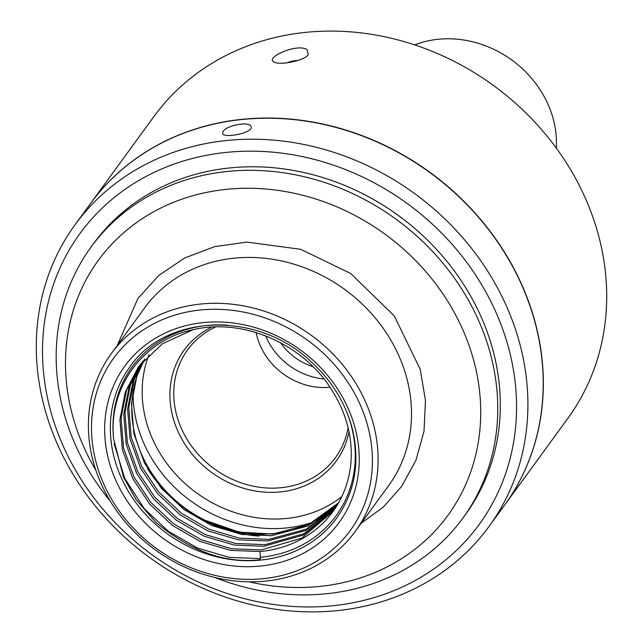 <?xml version="1.0" encoding="UTF-8"?>
<svg xmlns="http://www.w3.org/2000/svg" width="643" height="643" viewBox="0 0 643 643"><rect width="100%" height="100%" fill="white"/><g stroke="black" fill="none" stroke-linecap="round" stroke-linejoin="round"><path stroke-width="0.96" d="M348.112 427.804A91.475 80.391 36.1 0 1 345.187 438.992A91.475 80.391 36.1 0 1 280.461 487.78A91.475 80.391 36.1 0 1 183.593 433.141A91.475 80.391 36.1 0 1 202.384 334.89A91.475 80.391 36.1 0 1 215.582 326.966M349.02 431.871A94.119 82.714 36.1 0 1 279.729 491.975A94.119 82.714 36.1 0 1 176.785 428.656A94.119 82.714 36.1 0 1 211.7 327.118M329.955 387.255A64.035 56.279 36.1 0 1 329.666 387.279A64.035 56.279 36.1 0 1 256.091 332.568M264.49 581.2A150.936 132.651 36.1 0 1 114.454 507.673A150.936 132.651 36.1 0 1 111.271 353.642A150.936 132.651 36.1 0 1 311.381 335.365A150.936 132.651 36.1 0 1 355.217 531.464A150.936 132.651 36.1 0 1 264.49 581.2M262.256 578.764A146.363 128.632 36.1 0 1 98.025 388.155A146.363 128.632 36.1 0 1 335.59 366.036A146.363 128.632 36.1 0 1 262.256 578.764M111.271 353.642L144.699 307.788A150.936 132.651 36.1 0 1 344.809 289.511A150.936 132.651 36.1 0 1 388.645 485.61L355.217 531.464M259.033 536.077A130.36 114.558 36.1 0 1 147.448 468.506M338.925 502.223A121.206 106.521 36.1 0 1 273.162 533.545A121.206 106.521 36.1 0 1 205.021 520.259L237.05 532.444L270.148 535.796M144.739 359.091A121.206 106.521 -143.9 0 0 205.021 520.259L239.075 532.115L272.801 534.052L308.761 524.559L338.596 502.81M260.27 557.288A3.657 1.238 -95.3 0 1 259.965 559.788C225.436 563.726 190.77 551.292 155.976 522.494L136.228 499.756L123.48 477.058L113.594 438.759C108.233 385.993 144.394 338.572 195.609 329.16C246.373 318.197 306.124 346.071 333.034 392.085A121.206 106.521 36.1 0 1 332.897 511.611A121.206 106.521 36.1 0 1 260.045 551.549L260.27 557.288A126.237 110.942 36.1 0 0 346.802 412.099M333.251 511.129L301.704 538.183L261.227 549.926L231.657 548.744L201.396 539.855L173.602 523.796L150.96 502.537L133.953 477.01L123.512 447.841L121.085 417.934L126.51 390.317L139.041 366.028M335.124 508.428L304.067 533.666L265.085 544.637L235.515 543.456L205.254 534.566L177.46 518.499L154.81 497.24L137.811 471.713L127.37 442.553L124.943 412.637L130.368 385.028L141.042 363.44M336.908 505.655L306.422 529.125L268.943 539.34L239.373 538.159L209.112 529.269L181.318 513.21L158.668 491.951L141.669 466.424L131.228 437.256L128.801 407.349L134.226 379.732L143.14 360.908M260.045 551.549L230.475 550.368L200.206 541.478L172.42 525.419L149.771 504.16L132.771 478.633L122.331 449.465L119.903 419.558L125.329 391.941L138.462 366.807L162.382 343.764L193.069 329.698M334.561 509.264L303.343 535.056L263.895 546.261L234.325 545.079L204.064 536.19L176.278 520.131L153.629 498.872L136.629 473.344L126.189 444.176L123.761 414.261L129.179 386.652L140.415 364.227M336.369 506.507L305.698 530.523L267.753 540.964L238.183 539.782L207.922 530.901L180.136 514.834L157.487 493.575L140.487 468.048L130.047 438.888L127.611 408.972L133.037 381.363L142.481 361.679M338.081 503.686L308.045 525.966L271.611 535.675L242.041 534.494L211.78 525.604L183.994 509.545L161.345 488.286L144.345 462.759L133.905 433.591L131.469 403.683L136.895 376.067L144.643 359.196M522.124 353.192A256.139 225.098 -143.9 0 0 325.181 149.682A256.139 225.098 -143.9 0 0 75.11 224.656A256.139 225.098 -143.9 0 0 149.506 557.441A256.139 225.098 -143.9 0 0 489.082 526.416A256.139 225.098 -143.9 0 0 522.124 353.192M510.984 357.516A246.992 217.061 -143.9 0 0 119.518 193.366A246.992 217.061 -143.9 0 0 208.075 586.32A246.992 217.061 -143.9 0 0 510.984 357.516M223.161 131.341L222.599 133.23C222.92 138.904 253.463 132.916 251.132 126.8C250.738 120.9 226.69 125.144 223.161 131.341M489.082 526.416L504.385 505.43A256.139 225.098 -143.9 0 0 537.427 332.198A256.139 225.098 -143.9 0 0 340.477 128.696A256.139 225.098 -143.9 0 0 90.406 203.67L75.11 224.656M462.872 518.113L465.444 514.585A230.065 202.191 -143.9 0 0 495.126 358.995A230.065 202.191 -143.9 0 0 231.898 167.735A230.065 202.191 -143.9 0 0 93.605 243.544L91.041 247.073A230.065 202.191 36.1 0 1 315.649 179.727A230.065 202.191 36.1 0 1 492.554 362.515A230.065 202.191 36.1 0 1 462.872 518.113A230.065 202.191 36.1 0 1 215.067 577.543M297.677 60.555A9.661 3.255 -12.7 0 0 295.475 60.651A9.661 3.255 -12.7 0 0 287.124 62.821M307.081 49.607C297.098 42.936 264.08 57.878 274.207 62.033C279.745 65.586 304.661 60.788 308.294 54.607L307.081 49.607M556.316 148.123A100.629 88.429 -143.9 0 0 439.065 39.191A100.629 88.429 -143.9 0 0 414.679 44.881M90.47 203.582A256.139 225.098 36.1 0 1 90.534 203.493A256.139 225.098 36.1 0 1 430.119 172.469A256.139 225.098 36.1 0 1 504.514 505.253A256.139 225.098 36.1 0 1 504.45 505.342M504.514 505.253L567.89 418.304A256.139 225.098 -143.9 0 0 562.496 156.924A256.139 225.098 -143.9 0 0 307.884 32.15A256.139 225.098 -143.9 0 0 153.918 116.544L90.534 203.493M95.871 470.234A216.345 190.127 36.1 0 1 195.568 194.974A216.345 190.127 36.1 0 1 475.836 369.01A216.345 190.127 36.1 0 1 248.937 581.811M110.299 501.17A230.065 202.191 36.1 0 1 91.041 247.073M341.859 496.549A123.038 108.128 36.1 0 1 285.709 518.531A123.038 108.128 36.1 0 1 171.721 469.671A123.038 108.128 36.1 0 1 148.991 354.671M312.168 522.381A130.36 114.558 36.1 0 1 285.171 528.08A130.36 114.558 36.1 0 1 133.133 390.132M323.911 378.952A64.035 56.279 36.1 0 1 265.663 335.863M313.004 366.743A56.721 49.841 36.1 0 1 280.461 342.647M259.756 560.19A128.07 112.549 36.1 0 1 132.45 497.803A128.07 112.549 36.1 0 1 129.749 367.113C165.581 314.057 256.147 310.44 310.055 360.771C331.941 380.495 346.191 403.828 352.798 430.762C359.992 463.499 354.631 492.578 336.739 517.993A128.07 112.549 36.1 0 1 259.756 560.19M259.418 566.161A132.643 116.568 36.1 0 1 110.58 393.42A132.643 116.568 36.1 0 1 325.88 373.382A132.643 116.568 36.1 0 1 259.418 566.161M113.594 438.759A126.237 110.942 36.1 0 1 227.509 325.125M260.319 558.598L229.238 557.368L197.425 548.037L168.209 531.166L144.402 508.838L124.774 478.432L114.116 443.654M258.189 559.932L259.965 559.788M361.213 523.249L383.413 506.965L401.545 486.534L415.941 460.308L424.018 431.188L425.465 400.452L420.249 369.428L394.328 316.01L350.748 273.508L300.627 249.283L246.759 242.106L214.497 246.679L184.702 257.956L158.781 275.469L137.972 298.408L117.259 345.428"/></g></svg>

